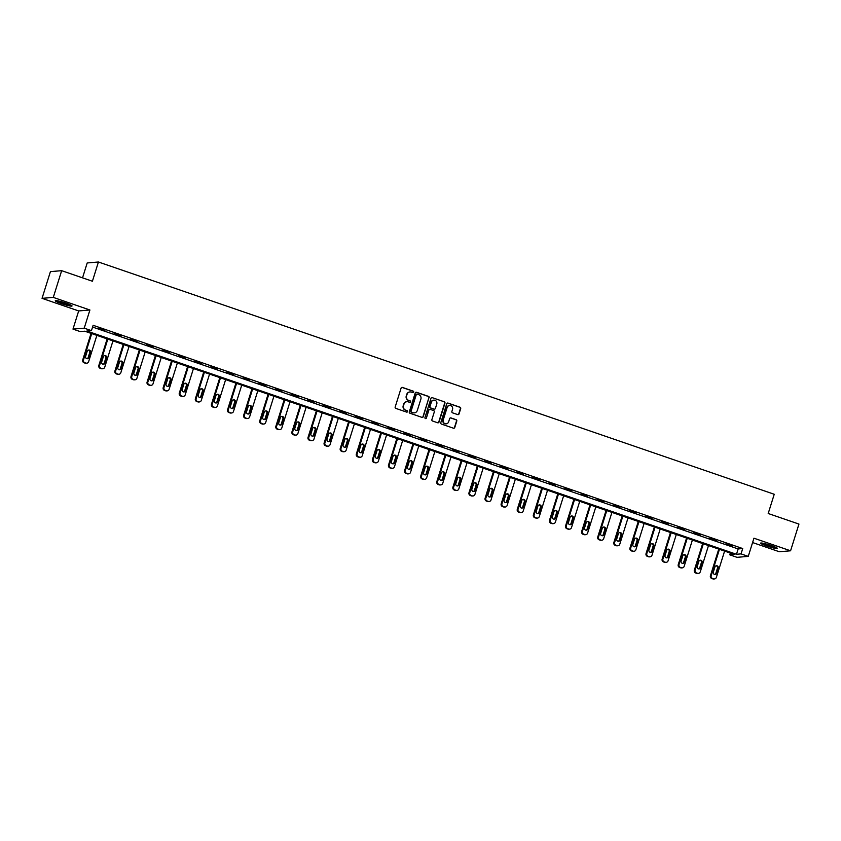 <?xml version="1.0" encoding="UTF-8"?>
<svg xmlns="http://www.w3.org/2000/svg" width="841" height="841" viewBox="0 0 841 841"><rect width="100%" height="100%" fill="white"/><g stroke="black" fill="none" stroke-linecap="round" stroke-linejoin="round"><path stroke-width="1.26" d="M413.677 392.095A0.778 0.746 85.2 0 0 413.194 391.118L402.44 387.417A1.104 1.062 85.2 0 0 401.094 388.121L395.175 407.012A1.104 1.062 85.2 0 0 395.859 408.411L406.624 412.101A0.778 0.746 85.2 0 0 407.559 411.617A0.778 0.746 85.2 0 0 407.076 410.639L405.688 410.156A3.543 3.406 85.2 0 1 403.501 405.688L403.995 404.111A3.543 3.406 85.2 0 1 408.284 401.872L409.683 402.345A0.778 0.746 85.2 0 0 410.618 401.851A0.778 0.746 85.2 0 0 410.135 400.873L408.747 400.4A3.543 3.406 85.2 0 1 406.56 395.932L407.055 394.355A3.543 3.406 85.2 0 1 411.344 392.106L412.731 392.589A0.778 0.746 85.2 0 0 413.677 392.095M412.878 392.621A0.778 0.746 85.2 0 0 412.889 391.149L402.135 387.449A1.104 1.062 85.2 0 0 401.861 387.396M406.76 412.132A0.778 0.746 85.2 0 0 406.781 410.66L405.688 410.156M409.819 402.376A0.778 0.746 85.2 0 0 409.83 400.905L408.747 400.4M771.334 545.567A8.788 0.925 -162.6 0 0 760.579 543.149A8.788 0.925 -162.6 0 0 766.593 545.977A8.788 0.925 -162.6 0 0 777.347 548.395A8.788 0.925 -162.6 0 0 771.334 545.567M66.029 303.17A8.788 0.925 -162.6 0 0 55.275 300.742A8.788 0.925 -162.6 0 0 61.288 303.569A8.788 0.925 -162.6 0 0 72.042 305.998A8.788 0.925 -162.6 0 0 66.029 303.17M457.693 414.602A1.104 1.062 85.2 0 0 459.028 413.909L460.689 408.61A1.104 1.062 85.2 0 0 460.006 407.212L448.064 403.102A1.104 1.062 85.2 0 0 446.718 403.806L440.8 422.687A1.104 1.062 85.2 0 0 441.483 424.085L453.436 428.195A1.104 1.062 85.2 0 0 454.771 427.491L456.779 421.089A1.104 1.062 85.2 0 0 456.095 419.691L450.986 417.935A1.104 1.062 85.2 0 0 449.641 418.639L448.642 421.814A2.954 2.849 85.2 0 1 446.182 423.832A2.954 2.849 85.2 0 1 443.228 419.953L447.128 407.517A2.954 2.849 85.2 0 1 449.588 405.499A2.954 2.849 85.2 0 1 452.542 409.378L451.89 411.449A1.104 1.062 85.2 0 0 452.574 412.847L457.693 414.602M741.037 553.893L748.259 556.374L737.01 557.331L729.788 554.839L734.351 554.461L84.762 331.207L80.2 331.585L72.978 329.104L84.226 328.158L91.448 330.639L86.886 331.028L736.474 554.282L741.037 553.893L742.708 548.553L93.12 325.299L91.448 330.639M61.666 270.676L53.288 297.399L42.05 298.345L50.428 271.622L61.666 270.676L92.405 281.241L98.439 262.003L774.235 494.266L768.201 513.504L798.95 524.069L790.572 550.792L753.946 538.208L748.259 556.374M42.05 298.345L78.676 310.939L89.913 309.993L53.288 297.399M89.913 309.993L84.226 328.158M429.194 397.782A1.104 1.062 85.2 0 0 428.511 396.384L416.568 392.274A1.104 1.062 85.2 0 0 415.223 392.978L409.304 411.859A1.104 1.062 85.2 0 0 409.988 413.257L421.94 417.367A1.104 1.062 85.2 0 0 423.275 416.663L428.889 397.804A1.104 1.062 85.2 0 0 428.206 396.405L416.263 392.305A1.104 1.062 85.2 0 0 415.99 392.253M432.316 397.688L444.258 401.798A1.104 1.062 85.2 0 1 444.942 403.196L439.023 422.077A1.104 1.062 85.2 0 1 437.688 422.781L432.568 421.026A1.104 1.062 85.2 0 1 431.885 419.627L434.292 411.964A1.104 1.062 85.2 0 0 433.599 410.566L430.214 409.399A1.104 1.062 85.2 0 0 428.868 410.103L426.366 418.082A0.778 0.746 85.2 0 1 425.725 418.608A0.778 0.746 85.2 0 1 424.957 417.588L430.97 398.392A1.104 1.062 85.2 0 1 432.316 397.688L444.258 401.798M752.59 542.55L779.334 551.738L790.572 550.792M98.439 262.003L87.201 262.949L82.534 277.845M92.563 327.054L738.146 548.931L742.708 548.553M97.998 328.242L104.946 330.303L97.998 328.242M114.092 333.772L121.041 335.832L114.092 333.772M130.187 339.301L137.136 341.372L130.187 339.301M146.281 344.842L153.23 346.902L146.281 344.842M162.376 350.371L169.325 352.432L162.376 350.371M178.471 355.901L185.419 357.961L178.471 355.901M194.565 361.43L201.525 363.491L194.565 361.43M210.66 366.96L217.619 369.031L210.66 366.96M226.765 372.5L233.714 374.56L226.765 372.5M242.86 378.03L249.809 380.09L242.86 378.03M258.954 383.559L265.903 385.62L258.954 383.559M275.049 389.089L281.998 391.149L275.049 389.089M291.144 394.618L298.092 396.689L291.144 394.618M307.238 400.158L314.187 402.219L307.238 400.158M323.333 405.688L330.282 407.748L323.333 405.688M339.428 411.217L346.376 413.278L339.428 411.217M355.522 416.747L362.471 418.807L355.522 416.747M371.617 422.277L378.566 424.348L371.617 422.277M387.712 427.817L394.66 429.877L387.712 427.817M403.806 433.346L410.755 435.407L403.806 433.346M419.901 438.876L426.85 440.936L419.901 438.876M435.995 444.405L442.944 446.466L435.995 444.405M452.09 449.935L459.039 452.006L452.09 449.935M468.185 455.475L475.144 457.536L468.185 455.475M484.279 461.005L491.239 463.065L484.279 461.005M500.384 466.534L507.333 468.595L500.384 466.534M516.479 472.064L523.428 474.124L516.479 472.064M532.574 477.593L539.523 479.664L532.574 477.593M548.668 483.133L555.617 485.194L548.668 483.133M564.763 488.663L571.712 490.724L564.763 488.663M580.858 494.193L587.806 496.253L580.858 494.193M596.952 499.722L603.901 501.783L596.952 499.722M613.047 505.252L619.996 507.323L613.047 505.252M629.142 510.792L636.09 512.852L629.142 510.792M645.236 516.321L652.185 518.382L645.236 516.321M661.331 521.851L668.28 523.911L661.331 521.851M677.425 527.381L684.374 529.452L677.425 527.381M693.52 532.91L700.469 534.981L693.52 532.91M709.615 538.45L716.564 540.511L709.615 538.45M725.709 543.98L732.658 546.04L725.709 543.98M730.345 553.084L729.788 554.839M78.676 310.939L72.978 329.104M738.146 548.931L736.474 554.282M409.84 391.959A3.543 3.406 85.2 0 0 406.75 394.376L407.055 394.355M408.442 400.421A3.543 3.406 85.2 0 1 406.256 395.953L406.75 394.376M406.781 401.714A3.543 3.406 85.2 0 0 403.691 404.132L403.995 404.111M405.383 410.177A3.543 3.406 85.2 0 1 403.196 405.709L403.691 404.132M422.203 417.42A1.104 1.062 85.2 0 0 422.97 416.694L428.889 397.804M417.22 394.124A0.778 0.746 85.2 0 0 416.274 394.618L411.081 411.196A0.778 0.746 85.2 0 0 411.564 412.174L413.026 412.679A3.543 3.406 85.2 0 0 417.325 410.44L420.878 399.107A3.543 3.406 85.2 0 0 418.681 394.629L417.22 394.124M416.768 394.124A0.778 0.746 85.2 0 0 415.969 394.65L416.274 394.618M414.224 412.857A3.543 3.406 85.2 0 1 412.731 412.71L411.26 412.206A0.778 0.746 85.2 0 1 410.776 411.217L415.969 394.65M437.951 422.834A1.104 1.062 85.2 0 0 438.718 422.108L444.637 403.217A1.104 1.062 85.2 0 0 443.953 401.819M429.635 409.378A1.104 1.062 85.2 0 0 428.563 410.135L426.366 418.082M436.773 404.016A2.954 2.849 85.2 0 0 433.819 400.137A2.954 2.849 85.2 0 0 431.359 402.156L429.982 406.539A1.104 1.062 85.2 0 0 430.676 407.938L434.061 409.104A1.104 1.062 85.2 0 0 435.407 408.4L436.773 404.016M433.672 400.158A2.954 2.849 85.2 0 0 431.055 402.177L431.359 402.156M434.334 409.157A1.104 1.062 85.2 0 1 433.756 409.125L430.371 407.959A1.104 1.062 85.2 0 1 429.688 406.56L431.055 402.177M449.43 405.52A2.954 2.849 85.2 0 0 446.823 407.538L447.128 407.517M446.035 423.832A2.954 2.849 85.2 0 1 442.923 419.974L446.823 407.538M453.698 428.248A1.104 1.062 85.2 0 0 454.466 427.512L456.474 421.12A1.104 1.062 85.2 0 0 455.79 419.722L450.681 417.966A1.104 1.062 85.2 0 0 450.408 417.903M457.956 414.655A1.104 1.062 85.2 0 0 458.734 413.93L460.384 408.631A1.104 1.062 85.2 0 0 459.701 407.233L447.759 403.123A1.104 1.062 85.2 0 0 447.486 403.07M91.049 333.362L82.723 359.948A2.25 2.166 -94.8 0 0 84.111 362.797L85.141 363.154A2.25 2.166 -94.8 0 0 86.003 363.259L86.76 363.196A2.25 2.166 85.2 0 0 88.631 361.662L96.873 335.37M86.76 363.196A2.25 2.166 85.2 0 1 85.898 363.091L84.867 362.734A2.25 2.166 85.2 0 1 83.48 359.885L91.722 333.593M87.033 358.708A1.798 1.735 85.2 0 0 88.158 357.562L89.766 352.432A1.798 1.735 85.2 0 0 88.347 350.077M88.915 357.499L90.523 352.358A1.798 1.735 85.2 0 0 88.715 350.003A1.798 1.735 85.2 0 0 87.222 351.233L85.614 356.363A1.798 1.735 85.2 0 0 87.411 358.718A1.798 1.735 85.2 0 0 88.915 357.499L88.158 357.562M70.455 304.905A7.601 0.799 17.4 0 1 63.685 303.286A7.601 0.799 17.4 0 1 57.199 300.752M60.216 301.414A7.043 0.746 -162.6 0 0 67.606 303.727M56.484 300.647A8.725 0.925 -162.6 0 0 63.653 303.391A8.725 0.925 -162.6 0 0 71.107 305.23M775.759 547.302A7.601 0.799 17.4 0 1 767.181 545.094A7.601 0.799 17.4 0 1 762.503 543.149M765.52 543.822A7.043 0.746 -162.6 0 0 767.497 544.548A7.043 0.746 -162.6 0 0 772.9 546.135M761.788 543.044A8.725 0.925 -162.6 0 0 766.876 545.115A8.725 0.925 -162.6 0 0 776.411 547.628M107.143 338.902L98.817 365.488A2.25 2.166 -94.8 0 0 100.205 368.326L101.235 368.684A2.25 2.166 -94.8 0 0 102.097 368.789L102.854 368.726A2.25 2.166 85.2 0 0 104.736 367.191L112.967 340.899M102.854 368.726A2.25 2.166 85.2 0 1 102.003 368.621L100.962 368.263A2.25 2.166 85.2 0 1 99.574 365.415L107.816 339.123M103.128 364.237A1.798 1.735 85.2 0 0 104.252 363.091L105.861 357.961A1.798 1.735 85.2 0 0 104.442 355.606M105.009 363.028L106.618 357.898A1.798 1.735 85.2 0 0 104.81 355.533A1.798 1.735 85.2 0 0 103.317 356.763L101.708 361.893A1.798 1.735 85.2 0 0 103.506 364.258A1.798 1.735 85.2 0 0 105.009 363.028L104.252 363.091M123.238 344.432L114.912 371.018A2.25 2.166 -94.8 0 0 116.3 373.867L117.33 374.213A2.25 2.166 -94.8 0 0 118.192 374.329L118.949 374.256A2.25 2.166 85.2 0 0 120.831 372.721L129.062 346.429M118.949 374.256A2.25 2.166 85.2 0 1 118.097 374.15L117.057 373.803A2.25 2.166 85.2 0 1 115.669 370.955L123.911 344.663M119.222 369.777A1.798 1.735 85.2 0 0 120.347 368.621L121.956 363.491A1.798 1.735 85.2 0 0 120.536 361.136M121.104 368.558L122.712 363.428A1.798 1.735 85.2 0 0 120.904 361.062A1.798 1.735 85.2 0 0 119.411 362.292L117.803 367.422A1.798 1.735 85.2 0 0 119.601 369.788A1.798 1.735 85.2 0 0 121.104 368.558L120.347 368.621M139.333 349.961L131.007 376.547A2.25 2.166 -94.8 0 0 132.394 379.396L133.425 379.754A2.25 2.166 -94.8 0 0 134.287 379.859L135.044 379.796A2.25 2.166 85.2 0 0 136.925 378.261L145.157 351.969M135.044 379.796A2.25 2.166 85.2 0 1 134.192 379.68L133.151 379.333A2.25 2.166 85.2 0 1 131.764 376.484L140.005 350.192M135.317 375.307A1.798 1.735 85.2 0 0 136.442 374.15L138.05 369.02A1.798 1.735 85.2 0 0 136.631 366.665M137.199 374.087L138.807 368.957A1.798 1.735 85.2 0 0 137.009 366.592A1.798 1.735 85.2 0 0 135.506 367.822L133.898 372.952A1.798 1.735 85.2 0 0 135.695 375.317A1.798 1.735 85.2 0 0 137.199 374.087L136.442 374.15M155.427 355.491L147.101 382.077A2.25 2.166 -94.8 0 0 148.489 384.926L149.519 385.283A2.25 2.166 -94.8 0 0 150.381 385.388L151.138 385.325A2.25 2.166 85.2 0 0 153.02 383.79L161.251 357.499M151.138 385.325A2.25 2.166 85.2 0 1 150.287 385.22L149.256 384.863A2.25 2.166 85.2 0 1 147.858 382.014L156.1 355.722M151.412 380.836A1.798 1.735 85.2 0 0 152.536 379.68L154.145 374.55A1.798 1.735 85.2 0 0 152.726 372.206M153.293 379.617L154.902 374.487A1.798 1.735 85.2 0 0 153.104 372.121A1.798 1.735 85.2 0 0 151.601 373.351L149.992 378.482A1.798 1.735 85.2 0 0 151.79 380.847A1.798 1.735 85.2 0 0 153.293 379.617L152.536 379.68M171.522 361.02L163.196 387.606A2.25 2.166 -94.8 0 0 164.584 390.455L165.624 390.813A2.25 2.166 -94.8 0 0 166.476 390.918L167.243 390.855A2.25 2.166 85.2 0 0 169.115 389.32L177.356 363.028M167.243 390.855A2.25 2.166 85.2 0 1 166.381 390.75L165.351 390.392A2.25 2.166 85.2 0 1 163.953 387.543L172.195 361.252M167.506 386.366A1.798 1.735 85.2 0 0 168.631 385.22L170.239 380.09A1.798 1.735 85.2 0 0 168.82 377.735M169.388 385.157L170.996 380.016A1.798 1.735 85.2 0 0 169.199 377.662A1.798 1.735 85.2 0 0 167.695 378.892L166.087 384.022A1.798 1.735 85.2 0 0 167.895 386.376A1.798 1.735 85.2 0 0 169.388 385.157L168.631 385.22M187.617 366.56L179.291 393.146A2.25 2.166 -94.8 0 0 180.678 395.985L181.719 396.342A2.25 2.166 -94.8 0 0 182.571 396.447L183.338 396.384A2.25 2.166 85.2 0 0 185.209 394.85L193.451 368.558M183.338 396.384A2.25 2.166 85.2 0 1 182.476 396.279L181.446 395.922A2.25 2.166 85.2 0 1 180.048 393.073L188.289 366.781M183.601 391.895A1.798 1.735 85.2 0 0 184.726 390.75L186.334 385.62A1.798 1.735 85.2 0 0 184.915 383.265M185.483 390.687L187.091 385.556A1.798 1.735 85.2 0 0 185.293 383.191A1.798 1.735 85.2 0 0 183.79 384.421L182.182 389.551A1.798 1.735 85.2 0 0 183.99 391.917A1.798 1.735 85.2 0 0 185.483 390.687L184.726 390.75M203.711 372.09L195.385 398.676A2.25 2.166 -94.8 0 0 196.773 401.525L197.814 401.872A2.25 2.166 -94.8 0 0 198.665 401.987L199.433 401.914A2.25 2.166 85.2 0 0 201.304 400.379L209.546 374.087M199.433 401.914A2.25 2.166 85.2 0 1 198.571 401.809L197.54 401.462A2.25 2.166 85.2 0 1 196.142 398.613L204.384 372.321M199.695 397.436A1.798 1.735 85.2 0 0 200.82 396.279L202.429 391.149A1.798 1.735 85.2 0 0 201.01 388.794M201.577 396.216L203.186 391.086A1.798 1.735 85.2 0 0 201.388 388.721A1.798 1.735 85.2 0 0 199.885 389.951L198.276 395.081A1.798 1.735 85.2 0 0 200.084 397.446A1.798 1.735 85.2 0 0 201.577 396.216L200.82 396.279M219.816 377.62L211.48 404.206A2.25 2.166 -94.8 0 0 212.878 407.055L213.908 407.412A2.25 2.166 -94.8 0 0 214.76 407.517L215.527 407.454A2.25 2.166 85.2 0 0 217.399 405.919L225.64 379.627M215.527 407.454A2.25 2.166 85.2 0 1 214.665 407.338L213.635 406.991A2.25 2.166 85.2 0 1 212.237 404.143L220.479 377.851M215.79 402.965A1.798 1.735 85.2 0 0 216.915 401.809L218.523 396.679A1.798 1.735 85.2 0 0 217.104 394.324M217.672 401.746L219.28 396.616A1.798 1.735 85.2 0 0 217.483 394.25A1.798 1.735 85.2 0 0 215.979 395.48L214.371 400.61A1.798 1.735 85.2 0 0 216.179 402.976A1.798 1.735 85.2 0 0 217.672 401.746L216.915 401.809M235.911 383.149L227.575 409.735A2.25 2.166 -94.8 0 0 228.973 412.584L230.003 412.942A2.25 2.166 -94.8 0 0 230.865 413.047L231.622 412.984A2.25 2.166 85.2 0 0 233.493 411.449L241.735 385.157M231.622 412.984A2.25 2.166 85.2 0 1 230.76 412.878L229.73 412.521A2.25 2.166 85.2 0 1 228.332 409.672L236.573 383.38M231.885 408.495A1.798 1.735 85.2 0 0 233.01 407.338L234.618 402.208A1.798 1.735 85.2 0 0 233.199 399.864M233.766 407.275L235.375 402.145A1.798 1.735 85.2 0 0 233.577 399.78A1.798 1.735 85.2 0 0 232.074 401.01L230.466 406.14A1.798 1.735 85.2 0 0 232.274 408.505A1.798 1.735 85.2 0 0 233.766 407.275L233.01 407.338M252.006 388.679L243.669 415.265A2.25 2.166 -94.8 0 0 245.067 418.114L246.098 418.471A2.25 2.166 -94.8 0 0 246.96 418.576L247.717 418.513A2.25 2.166 85.2 0 0 249.588 416.978L257.83 390.687M247.717 418.513A2.25 2.166 85.2 0 1 246.855 418.408L245.824 418.051A2.25 2.166 85.2 0 1 244.426 415.202L252.668 388.91M247.979 414.024A1.798 1.735 85.2 0 0 249.104 412.878L250.713 407.748A1.798 1.735 85.2 0 0 249.293 405.394M249.861 412.815L251.47 407.675A1.798 1.735 85.2 0 0 249.672 405.32A1.798 1.735 85.2 0 0 248.169 406.55L246.56 411.68A1.798 1.735 85.2 0 0 248.368 414.035A1.798 1.735 85.2 0 0 249.861 412.815L249.104 412.878M268.1 394.219L259.764 420.805A2.25 2.166 -94.8 0 0 261.162 423.643L262.192 424.001A2.25 2.166 -94.8 0 0 263.054 424.106L263.811 424.043A2.25 2.166 85.2 0 0 265.682 422.508L273.924 396.216M263.811 424.043A2.25 2.166 85.2 0 1 262.949 423.938L261.919 423.58A2.25 2.166 85.2 0 1 260.521 420.731L268.763 394.45M264.074 419.554A1.798 1.735 85.2 0 0 265.199 418.408L266.807 413.278A1.798 1.735 85.2 0 0 265.388 410.923M265.966 418.345L267.564 413.215A1.798 1.735 85.2 0 0 265.767 410.85A1.798 1.735 85.2 0 0 264.263 412.079L262.655 417.21A1.798 1.735 85.2 0 0 264.463 419.575A1.798 1.735 85.2 0 0 265.966 418.345L265.199 418.408M284.195 399.748L275.859 426.334A2.25 2.166 -94.8 0 0 277.257 429.183L278.287 429.53A2.25 2.166 -94.8 0 0 279.149 429.646L279.906 429.572A2.25 2.166 85.2 0 0 281.777 428.037L290.019 401.746M279.906 429.572A2.25 2.166 85.2 0 1 279.044 429.467L278.014 429.12A2.25 2.166 85.2 0 1 276.615 426.271L284.857 399.98M280.179 425.094A1.798 1.735 85.2 0 0 281.293 423.938L282.902 418.807A1.798 1.735 85.2 0 0 281.483 416.453M282.061 423.875L283.669 418.744A1.798 1.735 85.2 0 0 281.861 416.379A1.798 1.735 85.2 0 0 280.358 417.609L278.76 422.739A1.798 1.735 85.2 0 0 280.558 425.104A1.798 1.735 85.2 0 0 282.061 423.875L281.293 423.938M300.29 405.278L291.953 431.864A2.25 2.166 -94.8 0 0 293.351 434.713L294.382 435.07A2.25 2.166 -94.8 0 0 295.244 435.175L296 435.112A2.25 2.166 85.2 0 0 297.872 433.578L306.113 407.286M296 435.112A2.25 2.166 85.2 0 1 295.138 434.997L294.108 434.65A2.25 2.166 85.2 0 1 292.721 431.801L300.952 405.509M296.274 430.624A1.798 1.735 85.2 0 0 297.388 429.467L298.997 424.337A1.798 1.735 85.2 0 0 297.577 421.982M298.156 429.404L299.764 424.274A1.798 1.735 85.2 0 0 297.956 421.909A1.798 1.735 85.2 0 0 296.463 423.139L294.855 428.269A1.798 1.735 85.2 0 0 296.652 430.634A1.798 1.735 85.2 0 0 298.156 429.404L297.388 429.467M316.384 410.807L308.048 437.394A2.25 2.166 -94.8 0 0 309.446 440.242L310.476 440.6A2.25 2.166 -94.8 0 0 311.338 440.705L312.095 440.642A2.25 2.166 85.2 0 0 313.966 439.107L322.208 412.815M312.095 440.642A2.25 2.166 85.2 0 1 311.233 440.537L310.203 440.179A2.25 2.166 85.2 0 1 308.815 437.331L317.046 411.039M312.368 436.153A1.798 1.735 85.2 0 0 313.483 434.997L315.091 429.867A1.798 1.735 85.2 0 0 313.672 427.522M314.25 434.934L315.859 429.804A1.798 1.735 85.2 0 0 314.05 427.438A1.798 1.735 85.2 0 0 312.558 428.668L310.949 433.798A1.798 1.735 85.2 0 0 312.747 436.164A1.798 1.735 85.2 0 0 314.25 434.934L313.483 434.997M332.479 416.337L324.142 442.923A2.25 2.166 -94.8 0 0 325.541 445.772L326.571 446.129A2.25 2.166 -94.8 0 0 327.433 446.235L328.19 446.172A2.25 2.166 85.2 0 0 330.061 444.637L338.303 418.345M328.19 446.172A2.25 2.166 85.2 0 1 327.328 446.066L326.297 445.709A2.25 2.166 85.2 0 1 324.91 442.86L333.141 416.568M328.463 441.683A1.798 1.735 85.2 0 0 329.588 440.537L331.186 435.407A1.798 1.735 85.2 0 0 329.767 433.052M330.345 440.474L331.953 435.333A1.798 1.735 85.2 0 0 330.145 432.978A1.798 1.735 85.2 0 0 328.652 434.208L327.044 439.338A1.798 1.735 85.2 0 0 328.842 441.693A1.798 1.735 85.2 0 0 330.345 440.474L329.588 440.537M348.573 421.877L340.237 448.463A2.25 2.166 -94.8 0 0 341.635 451.302L342.665 451.659A2.25 2.166 -94.8 0 0 343.527 451.764L344.284 451.701A2.25 2.166 85.2 0 0 346.156 450.166L354.397 423.875M344.284 451.701A2.25 2.166 85.2 0 1 343.422 451.596L342.392 451.239A2.25 2.166 85.2 0 1 341.004 448.4L349.236 422.108M344.558 447.223A1.798 1.735 85.2 0 0 345.683 446.066L347.291 440.936A1.798 1.735 85.2 0 0 345.872 438.582M346.439 446.003L348.048 440.873A1.798 1.735 85.2 0 0 346.24 438.508A1.798 1.735 85.2 0 0 344.747 439.738L343.139 444.868A1.798 1.735 85.2 0 0 344.936 447.233A1.798 1.735 85.2 0 0 346.439 446.003L345.683 446.066M364.668 427.407L356.342 453.993A2.25 2.166 -94.8 0 0 357.73 456.842L358.76 457.189A2.25 2.166 -94.8 0 0 359.622 457.304L360.379 457.231A2.25 2.166 85.2 0 0 362.25 455.696L370.492 429.404M360.379 457.231A2.25 2.166 85.2 0 1 359.517 457.126L358.487 456.779A2.25 2.166 85.2 0 1 357.099 453.93L365.341 427.638M360.652 452.752A1.798 1.735 85.2 0 0 361.777 451.596L363.386 446.466A1.798 1.735 85.2 0 0 361.966 444.111M362.534 451.533L364.142 446.403A1.798 1.735 85.2 0 0 362.334 444.037A1.798 1.735 85.2 0 0 360.842 445.267L359.233 450.398A1.798 1.735 85.2 0 0 361.031 452.763A1.798 1.735 85.2 0 0 362.534 451.533L361.777 451.596M380.763 432.936L372.437 459.522A2.25 2.166 -94.8 0 0 373.825 462.371L374.855 462.729A2.25 2.166 -94.8 0 0 375.717 462.834L376.474 462.771A2.25 2.166 85.2 0 0 378.355 461.236L386.587 434.944M376.474 462.771A2.25 2.166 85.2 0 1 375.622 462.655L374.581 462.308A2.25 2.166 85.2 0 1 373.194 459.459L381.436 433.168M376.747 458.282A1.798 1.735 85.2 0 0 377.872 457.126L379.48 451.995A1.798 1.735 85.2 0 0 378.061 449.651M378.629 457.062L380.237 451.932A1.798 1.735 85.2 0 0 378.429 449.567A1.798 1.735 85.2 0 0 376.936 450.797L375.328 455.927A1.798 1.735 85.2 0 0 377.125 458.292A1.798 1.735 85.2 0 0 378.629 457.062L377.872 457.126M396.857 438.466L388.531 465.052A2.25 2.166 -94.8 0 0 389.919 467.901L390.949 468.258A2.25 2.166 -94.8 0 0 391.811 468.363L392.568 468.3A2.25 2.166 85.2 0 0 394.45 466.766L402.681 440.474M392.568 468.3A2.25 2.166 85.2 0 1 391.717 468.195L390.676 467.838A2.25 2.166 85.2 0 1 389.288 464.989L397.53 438.697M392.842 463.812A1.798 1.735 85.2 0 0 393.966 462.655L395.575 457.525A1.798 1.735 85.2 0 0 394.156 455.181M394.723 462.592L396.332 457.462A1.798 1.735 85.2 0 0 394.524 455.097A1.798 1.735 85.2 0 0 393.031 456.327L391.422 461.457A1.798 1.735 85.2 0 0 393.22 463.822A1.798 1.735 85.2 0 0 394.723 462.592L393.966 462.655M412.952 444.006L404.626 470.582A2.25 2.166 -94.8 0 0 406.014 473.43L407.044 473.788A2.25 2.166 -94.8 0 0 407.906 473.893L408.663 473.83A2.25 2.166 85.2 0 0 410.545 472.295L418.776 446.003M408.663 473.83A2.25 2.166 85.2 0 1 407.811 473.725L406.781 473.367A2.25 2.166 85.2 0 1 405.383 470.518L413.625 444.227M408.936 469.341A1.798 1.735 85.2 0 0 410.061 468.195L411.67 463.065A1.798 1.735 85.2 0 0 410.25 460.71M410.818 468.132L412.426 462.992A1.798 1.735 85.2 0 0 410.629 460.637A1.798 1.735 85.2 0 0 409.125 461.867L407.517 466.997A1.798 1.735 85.2 0 0 409.315 469.352A1.798 1.735 85.2 0 0 410.818 468.132L410.061 468.195M429.047 449.536L420.721 476.122A2.25 2.166 -94.8 0 0 422.108 478.96L423.139 479.317A2.25 2.166 -94.8 0 0 424.001 479.423L424.758 479.359A2.25 2.166 85.2 0 0 426.639 477.825L434.871 451.533M424.758 479.359A2.25 2.166 85.2 0 1 423.906 479.254L422.876 478.897A2.25 2.166 85.2 0 1 421.478 476.059L429.719 449.767M425.031 474.881A1.798 1.735 85.2 0 0 426.156 473.725L427.764 468.595A1.798 1.735 85.2 0 0 426.345 466.24M426.913 473.662L428.521 468.532A1.798 1.735 85.2 0 0 426.723 466.166A1.798 1.735 85.2 0 0 425.22 467.396L423.612 472.526A1.798 1.735 85.2 0 0 425.42 474.892A1.798 1.735 85.2 0 0 426.913 473.662L426.156 473.725M445.141 455.065L436.815 481.651A2.25 2.166 -94.8 0 0 438.203 484.5L439.244 484.847A2.25 2.166 -94.8 0 0 440.095 484.963L440.863 484.889A2.25 2.166 85.2 0 0 442.734 483.354L450.976 457.062M440.863 484.889A2.25 2.166 85.2 0 1 440.001 484.784L438.97 484.437A2.25 2.166 85.2 0 1 437.572 481.588L445.814 455.296M441.126 480.411A1.798 1.735 85.2 0 0 442.25 479.254L443.859 474.124A1.798 1.735 85.2 0 0 442.44 471.769M443.007 479.191L444.616 474.061A1.798 1.735 85.2 0 0 442.818 471.696A1.798 1.735 85.2 0 0 441.315 472.926L439.706 478.056A1.798 1.735 85.2 0 0 441.514 480.421A1.798 1.735 85.2 0 0 443.007 479.191L442.25 479.254M461.236 460.595L452.91 487.181A2.25 2.166 -94.8 0 0 454.298 490.03L455.338 490.387A2.25 2.166 -94.8 0 0 456.19 490.492L456.957 490.429A2.25 2.166 85.2 0 0 458.829 488.894L467.07 462.603M456.957 490.429A2.25 2.166 85.2 0 1 456.095 490.314L455.065 489.967A2.25 2.166 85.2 0 1 453.667 487.118L461.909 460.826M457.22 485.94A1.798 1.735 85.2 0 0 458.345 484.784L459.953 479.654A1.798 1.735 85.2 0 0 458.534 477.31M459.102 484.721L460.71 479.591A1.798 1.735 85.2 0 0 458.913 477.225A1.798 1.735 85.2 0 0 457.409 478.455L455.801 483.586A1.798 1.735 85.2 0 0 457.609 485.951A1.798 1.735 85.2 0 0 459.102 484.721L458.345 484.784M477.331 466.124L469.005 492.71A2.25 2.166 -94.8 0 0 470.403 495.559L471.433 495.917A2.25 2.166 -94.8 0 0 472.285 496.022L473.052 495.959A2.25 2.166 85.2 0 0 474.923 494.424L483.165 468.132M473.052 495.959A2.25 2.166 85.2 0 1 472.19 495.854L471.16 495.496A2.25 2.166 85.2 0 1 469.762 492.647L478.003 466.356M473.315 491.47A1.798 1.735 85.2 0 0 474.44 490.314L476.048 485.183A1.798 1.735 85.2 0 0 474.629 482.839M475.197 490.25L476.805 485.12A1.798 1.735 85.2 0 0 475.007 482.755A1.798 1.735 85.2 0 0 473.504 483.985L471.896 489.115A1.798 1.735 85.2 0 0 473.704 491.48A1.798 1.735 85.2 0 0 475.197 490.25L474.44 490.314M493.436 471.664L485.099 498.24A2.25 2.166 -94.8 0 0 486.497 501.089L487.528 501.446A2.25 2.166 -94.8 0 0 488.379 501.551L489.147 501.488A2.25 2.166 85.2 0 0 491.018 499.953L499.26 473.662M489.147 501.488A2.25 2.166 85.2 0 1 488.285 501.383L487.254 501.026A2.25 2.166 85.2 0 1 485.856 498.177L494.098 471.885M489.409 496.999A1.798 1.735 85.2 0 0 490.534 495.854L492.143 490.724A1.798 1.735 85.2 0 0 490.724 488.369M491.291 495.791L492.9 490.66A1.798 1.735 85.2 0 0 491.102 488.295A1.798 1.735 85.2 0 0 489.599 489.525L487.99 494.655A1.798 1.735 85.2 0 0 489.798 497.01A1.798 1.735 85.2 0 0 491.291 495.791L490.534 495.854M509.53 477.194L501.194 503.78A2.25 2.166 -94.8 0 0 502.592 506.618L503.622 506.976A2.25 2.166 -94.8 0 0 504.484 507.081L505.241 507.018A2.25 2.166 85.2 0 0 507.112 505.483L515.354 479.191M505.241 507.018A2.25 2.166 85.2 0 1 504.379 506.913L503.349 506.555A2.25 2.166 85.2 0 1 501.951 503.717L510.193 477.425M505.504 502.54A1.798 1.735 85.2 0 0 506.629 501.383L508.237 496.253A1.798 1.735 85.2 0 0 506.818 493.898M507.386 501.32L508.994 496.19A1.798 1.735 85.2 0 0 507.197 493.825A1.798 1.735 85.2 0 0 505.693 495.055L504.085 500.185A1.798 1.735 85.2 0 0 505.893 502.55A1.798 1.735 85.2 0 0 507.386 501.32L506.629 501.383M525.625 482.723L517.289 509.31A2.25 2.166 -94.8 0 0 518.687 512.158L519.717 512.505A2.25 2.166 -94.8 0 0 520.579 512.621L521.336 512.547A2.25 2.166 85.2 0 0 523.207 511.013L531.449 484.721M521.336 512.547A2.25 2.166 85.2 0 1 520.474 512.442L519.444 512.095A2.25 2.166 85.2 0 1 518.045 509.247L526.287 482.955M521.599 508.069A1.798 1.735 85.2 0 0 522.724 506.913L524.332 501.783A1.798 1.735 85.2 0 0 522.913 499.428M523.48 506.85L525.089 501.72A1.798 1.735 85.2 0 0 523.291 499.354A1.798 1.735 85.2 0 0 521.788 500.584L520.18 505.714A1.798 1.735 85.2 0 0 521.988 508.08A1.798 1.735 85.2 0 0 523.48 506.85L522.724 506.913M541.72 488.253L533.383 514.839A2.25 2.166 -94.8 0 0 534.781 517.688L535.812 518.045A2.25 2.166 -94.8 0 0 536.674 518.151L537.431 518.088A2.25 2.166 85.2 0 0 539.302 516.553L547.544 490.261M537.431 518.088A2.25 2.166 85.2 0 1 536.569 517.972L535.538 517.625A2.25 2.166 85.2 0 1 534.14 514.776L542.382 488.484M537.693 513.599A1.798 1.735 85.2 0 0 538.818 512.442L540.427 507.312A1.798 1.735 85.2 0 0 539.007 504.968M539.586 512.379L541.183 507.249A1.798 1.735 85.2 0 0 539.386 504.884A1.798 1.735 85.2 0 0 537.883 506.114L536.274 511.244A1.798 1.735 85.2 0 0 538.082 513.609A1.798 1.735 85.2 0 0 539.586 512.379L538.818 512.442M557.814 493.783L549.478 520.369A2.25 2.166 -94.8 0 0 550.876 523.218L551.906 523.575A2.25 2.166 -94.8 0 0 552.768 523.68L553.525 523.617A2.25 2.166 85.2 0 0 555.396 522.082L563.638 495.791M553.525 523.617A2.25 2.166 85.2 0 1 552.663 523.512L551.633 523.155A2.25 2.166 85.2 0 1 550.235 520.306L558.477 494.014M553.798 519.128A1.798 1.735 85.2 0 0 554.913 517.972L556.521 512.842A1.798 1.735 85.2 0 0 555.102 510.498M555.68 517.909L557.289 512.779A1.798 1.735 85.2 0 0 555.481 510.424A1.798 1.735 85.2 0 0 553.977 511.643L552.379 516.773A1.798 1.735 85.2 0 0 554.177 519.139A1.798 1.735 85.2 0 0 555.68 517.909L554.913 517.972M573.909 499.323L565.572 525.898A2.25 2.166 -94.8 0 0 566.971 528.747L568.001 529.105A2.25 2.166 -94.8 0 0 568.863 529.21L569.62 529.147A2.25 2.166 85.2 0 0 571.491 527.612L579.733 501.32M569.62 529.147A2.25 2.166 85.2 0 1 568.758 529.042L567.728 528.684A2.25 2.166 85.2 0 1 566.34 525.835L574.571 499.543M569.893 524.658A1.798 1.735 85.2 0 0 571.007 523.512L572.616 518.382A1.798 1.735 85.2 0 0 571.197 516.027M571.775 523.449L573.383 518.319A1.798 1.735 85.2 0 0 571.575 515.954A1.798 1.735 85.2 0 0 570.082 517.183L568.474 522.314A1.798 1.735 85.2 0 0 570.272 524.668A1.798 1.735 85.2 0 0 571.775 523.449L571.007 523.512M590.004 504.852L581.667 531.438A2.25 2.166 -94.8 0 0 583.065 534.277L584.096 534.634A2.25 2.166 -94.8 0 0 584.958 534.739L585.714 534.676A2.25 2.166 85.2 0 0 587.586 533.141L595.827 506.85M585.714 534.676A2.25 2.166 85.2 0 1 584.852 534.571L583.822 534.214A2.25 2.166 85.2 0 1 582.435 531.375L590.666 505.084M585.988 530.198A1.798 1.735 85.2 0 0 587.102 529.042L588.711 523.911A1.798 1.735 85.2 0 0 587.291 521.557M587.87 528.978L589.478 523.848A1.798 1.735 85.2 0 0 587.67 521.483A1.798 1.735 85.2 0 0 586.177 522.713L584.569 527.843A1.798 1.735 85.2 0 0 586.366 530.208A1.798 1.735 85.2 0 0 587.87 528.978L587.102 529.042M606.098 510.382L597.762 536.968A2.25 2.166 -94.8 0 0 599.16 539.817L600.19 540.164A2.25 2.166 -94.8 0 0 601.052 540.279L601.809 540.206A2.25 2.166 85.2 0 0 603.68 538.671L611.922 512.379M601.809 540.206A2.25 2.166 85.2 0 1 600.947 540.101L599.917 539.754A2.25 2.166 85.2 0 1 598.529 536.905L606.76 510.613M602.082 535.728A1.798 1.735 85.2 0 0 603.207 534.571L604.805 529.441A1.798 1.735 85.2 0 0 603.386 527.086M603.964 534.508L605.573 529.378A1.798 1.735 85.2 0 0 603.764 527.013A1.798 1.735 85.2 0 0 602.272 528.243L600.663 533.373A1.798 1.735 85.2 0 0 602.461 535.738A1.798 1.735 85.2 0 0 603.964 534.508L603.207 534.571M622.193 515.911L613.856 542.498A2.25 2.166 -94.8 0 0 615.255 545.346L616.285 545.704A2.25 2.166 -94.8 0 0 617.147 545.809L617.904 545.746A2.25 2.166 85.2 0 0 619.775 544.211L628.017 517.919M617.904 545.746A2.25 2.166 85.2 0 1 617.042 545.63L616.011 545.283A2.25 2.166 85.2 0 1 614.624 542.434L622.855 516.143M618.177 541.257A1.798 1.735 85.2 0 0 619.302 540.101L620.91 534.971A1.798 1.735 85.2 0 0 619.491 532.626M620.059 540.038L621.667 534.908A1.798 1.735 85.2 0 0 619.859 532.542A1.798 1.735 85.2 0 0 618.366 533.772L616.758 538.902A1.798 1.735 85.2 0 0 618.555 541.268A1.798 1.735 85.2 0 0 620.059 540.038L619.302 540.101M638.287 521.441L629.962 548.027A2.25 2.166 -94.8 0 0 631.349 550.876L632.379 551.233A2.25 2.166 -94.8 0 0 633.241 551.339L633.998 551.275A2.25 2.166 85.2 0 0 635.88 549.741L644.111 523.449M633.998 551.275A2.25 2.166 85.2 0 1 633.136 551.17L632.106 550.813A2.25 2.166 85.2 0 1 630.718 547.964L638.96 521.672M634.272 546.787A1.798 1.735 85.2 0 0 635.397 545.63L637.005 540.5A1.798 1.735 85.2 0 0 635.586 538.156M636.153 545.567L637.762 540.437A1.798 1.735 85.2 0 0 635.954 538.082A1.798 1.735 85.2 0 0 634.461 539.302L632.852 544.432A1.798 1.735 85.2 0 0 634.65 546.797A1.798 1.735 85.2 0 0 636.153 545.567L635.397 545.63M654.382 526.981L646.056 553.557A2.25 2.166 -94.8 0 0 647.444 556.406L648.474 556.763A2.25 2.166 -94.8 0 0 649.336 556.868L650.093 556.805A2.25 2.166 85.2 0 0 651.975 555.27L660.206 528.978M650.093 556.805A2.25 2.166 85.2 0 1 649.241 556.7L648.201 556.343A2.25 2.166 85.2 0 1 646.813 553.494L655.055 527.202M650.366 552.316A1.798 1.735 85.2 0 0 651.491 551.17L653.1 546.04A1.798 1.735 85.2 0 0 651.68 543.685M652.248 551.107L653.856 545.977A1.798 1.735 85.2 0 0 652.048 543.612A1.798 1.735 85.2 0 0 650.556 544.842L648.947 549.972A1.798 1.735 85.2 0 0 650.745 552.327A1.798 1.735 85.2 0 0 652.248 551.107L651.491 551.17M670.477 532.511L662.151 559.097A2.25 2.166 -94.8 0 0 663.538 561.935L664.569 562.293A2.25 2.166 -94.8 0 0 665.431 562.398L666.188 562.335A2.25 2.166 85.2 0 0 668.069 560.8L676.301 534.508M666.188 562.335A2.25 2.166 85.2 0 1 665.336 562.23L664.295 561.872A2.25 2.166 85.2 0 1 662.908 559.034L671.15 532.742M666.461 557.856A1.798 1.735 85.2 0 0 667.586 556.7L669.194 551.57A1.798 1.735 85.2 0 0 667.775 549.215M668.343 556.637L669.951 551.507A1.798 1.735 85.2 0 0 668.153 549.141A1.798 1.735 85.2 0 0 666.65 550.371L665.042 555.502A1.798 1.735 85.2 0 0 666.839 557.867A1.798 1.735 85.2 0 0 668.343 556.637L667.586 556.7M686.571 538.04L678.245 564.626A2.25 2.166 -94.8 0 0 679.633 567.475L680.663 567.822A2.25 2.166 -94.8 0 0 681.525 567.938L682.282 567.864A2.25 2.166 85.2 0 0 684.164 566.329L692.395 540.038M682.282 567.864A2.25 2.166 85.2 0 1 681.431 567.759L680.401 567.412A2.25 2.166 85.2 0 1 679.002 564.563L687.244 538.272M682.556 563.386A1.798 1.735 85.2 0 0 683.68 562.23L685.289 557.099A1.798 1.735 85.2 0 0 683.87 554.745M684.437 562.166L686.046 557.036A1.798 1.735 85.2 0 0 684.248 554.671A1.798 1.735 85.2 0 0 682.745 555.901L681.136 561.031A1.798 1.735 85.2 0 0 682.934 563.396A1.798 1.735 85.2 0 0 684.437 562.166L683.68 562.23M702.666 543.57L694.34 570.156A2.25 2.166 -94.8 0 0 695.728 573.005L696.758 573.362A2.25 2.166 -94.8 0 0 697.62 573.467L698.377 573.404A2.25 2.166 85.2 0 0 700.259 571.869L708.5 545.578M698.377 573.404A2.25 2.166 85.2 0 1 697.525 573.299L696.495 572.942A2.25 2.166 85.2 0 1 695.097 570.093L703.339 543.801M698.65 568.915A1.798 1.735 85.2 0 0 699.775 567.759L701.383 562.629A1.798 1.735 85.2 0 0 699.964 560.285M700.532 567.696L702.14 562.566A1.798 1.735 85.2 0 0 700.343 560.201A1.798 1.735 85.2 0 0 698.839 561.431L697.231 566.561A1.798 1.735 85.2 0 0 699.039 568.926A1.798 1.735 85.2 0 0 700.532 567.696L699.775 567.759M718.761 549.099L710.435 575.686A2.25 2.166 -94.8 0 0 711.822 578.534L712.863 578.892A2.25 2.166 -94.8 0 0 713.715 578.997L714.482 578.934A2.25 2.166 85.2 0 0 716.353 577.399L724.595 551.107M714.482 578.934A2.25 2.166 85.2 0 1 713.62 578.829L712.59 578.471A2.25 2.166 85.2 0 1 711.192 575.622L719.433 549.331M714.745 574.445A1.798 1.735 85.2 0 0 715.87 573.299L717.478 568.159A1.798 1.735 85.2 0 0 716.059 565.814M716.627 573.226L718.235 568.096A1.798 1.735 85.2 0 0 716.437 565.741A1.798 1.735 85.2 0 0 714.934 566.96L713.326 572.09A1.798 1.735 85.2 0 0 715.134 574.456A1.798 1.735 85.2 0 0 716.627 573.226L715.87 573.299M83.48 359.885L82.723 359.948M84.867 362.734L84.111 362.797M85.898 363.091L85.141 363.154M89.766 352.432L90.523 352.358M99.574 365.415L98.817 365.488M100.962 368.263L100.205 368.326M102.003 368.621L101.235 368.684M105.861 357.961L106.618 357.898M115.669 370.955L114.912 371.018M117.057 373.803L116.3 373.867M118.097 374.15L117.33 374.213M121.956 363.491L122.712 363.428M131.764 376.484L131.007 376.547M133.151 379.333L132.394 379.396M134.192 379.68L133.425 379.754M138.05 369.02L138.807 368.957M147.858 382.014L147.101 382.077M149.256 384.863L148.489 384.926M150.287 385.22L149.519 385.283M154.145 374.55L154.902 374.487M163.953 387.543L163.196 387.606M165.351 390.392L164.584 390.455M166.381 390.75L165.624 390.813M170.239 380.09L170.996 380.016M180.048 393.073L179.291 393.146M181.446 395.922L180.678 395.985M182.476 396.279L181.719 396.342M186.334 385.62L187.091 385.556M196.142 398.613L195.385 398.676M197.54 401.462L196.773 401.525M198.571 401.809L197.814 401.872M202.429 391.149L203.186 391.086M212.237 404.143L211.48 404.206M213.635 406.991L212.878 407.055M214.665 407.338L213.908 407.412M218.523 396.679L219.28 396.616M228.332 409.672L227.575 409.735M229.73 412.521L228.973 412.584M230.76 412.878L230.003 412.942M234.618 402.208L235.375 402.145M244.426 415.202L243.669 415.265M245.824 418.051L245.067 418.114M246.855 418.408L246.098 418.471M250.713 407.748L251.47 407.675M260.521 420.731L259.764 420.805M261.919 423.58L261.162 423.643M262.949 423.938L262.192 424.001M266.807 413.278L267.564 413.215M276.615 426.271L275.859 426.334M278.014 429.12L277.257 429.183M279.044 429.467L278.287 429.53M282.902 418.807L283.669 418.744M292.721 431.801L291.953 431.864M294.108 434.65L293.351 434.713M295.138 434.997L294.382 435.07M298.997 424.337L299.764 424.274M308.815 437.331L308.048 437.394M310.203 440.179L309.446 440.242M311.233 440.537L310.476 440.6M315.091 429.867L315.859 429.804M324.91 442.86L324.142 442.923M326.297 445.709L325.541 445.772M327.328 446.066L326.571 446.129M331.186 435.407L331.953 435.333M341.004 448.4L340.237 448.463M342.392 451.239L341.635 451.302M343.422 451.596L342.665 451.659M347.291 440.936L348.048 440.873M357.099 453.93L356.342 453.993M358.487 456.779L357.73 456.842M359.517 457.126L358.76 457.189M363.386 446.466L364.142 446.403M373.194 459.459L372.437 459.522M374.581 462.308L373.825 462.371M375.622 462.655L374.855 462.729M379.48 451.995L380.237 451.932M389.288 464.989L388.531 465.052M390.676 467.838L389.919 467.901M391.717 468.195L390.949 468.258M395.575 457.525L396.332 457.462M405.383 470.518L404.626 470.582M406.781 473.367L406.014 473.43M407.811 473.725L407.044 473.788M411.67 463.065L412.426 462.992M421.478 476.059L420.721 476.122M422.876 478.897L422.108 478.96M423.906 479.254L423.139 479.317M427.764 468.595L428.521 468.532M437.572 481.588L436.815 481.651M438.97 484.437L438.203 484.5M440.001 484.784L439.244 484.847M443.859 474.124L444.616 474.061M453.667 487.118L452.91 487.181M455.065 489.967L454.298 490.03M456.095 490.314L455.338 490.387M459.953 479.654L460.71 479.591M469.762 492.647L469.005 492.71M471.16 495.496L470.403 495.559M472.19 495.854L471.433 495.917M476.048 485.183L476.805 485.12M485.856 498.177L485.099 498.24M487.254 501.026L486.497 501.089M488.285 501.383L487.528 501.446M492.143 490.724L492.9 490.66M501.951 503.717L501.194 503.78M503.349 506.555L502.592 506.618M504.379 506.913L503.622 506.976M508.237 496.253L508.994 496.19M518.045 509.247L517.289 509.31M519.444 512.095L518.687 512.158M520.474 512.442L519.717 512.505M524.332 501.783L525.089 501.72M534.14 514.776L533.383 514.839M535.538 517.625L534.781 517.688M536.569 517.972L535.812 518.045M540.427 507.312L541.183 507.249M550.235 520.306L549.478 520.369M551.633 523.155L550.876 523.218M552.663 523.512L551.906 523.575M556.521 512.842L557.289 512.779M566.34 525.835L565.572 525.898M567.728 528.684L566.971 528.747M568.758 529.042L568.001 529.105M572.616 518.382L573.383 518.319M582.435 531.375L581.667 531.438M583.822 534.214L583.065 534.277M584.852 534.571L584.096 534.634M588.711 523.911L589.478 523.848M598.529 536.905L597.762 536.968M599.917 539.754L599.16 539.817M600.947 540.101L600.19 540.164M604.805 529.441L605.573 529.378M614.624 542.434L613.856 542.498M616.011 545.283L615.255 545.346M617.042 545.63L616.285 545.704M620.91 534.971L621.667 534.908M630.718 547.964L629.962 548.027M632.106 550.813L631.349 550.876M633.136 551.17L632.379 551.233M637.005 540.5L637.762 540.437M646.813 553.494L646.056 553.557M648.201 556.343L647.444 556.406M649.241 556.7L648.474 556.763M653.1 546.04L653.856 545.977M662.908 559.034L662.151 559.097M664.295 561.872L663.538 561.935M665.336 562.23L664.569 562.293M669.194 551.57L669.951 551.507M679.002 564.563L678.245 564.626M680.401 567.412L679.633 567.475M681.431 567.759L680.663 567.822M685.289 557.099L686.046 557.036M695.097 570.093L694.34 570.156M696.495 572.942L695.728 573.005M697.525 573.299L696.758 573.362M701.383 562.629L702.14 562.566M711.192 575.622L710.435 575.686M712.59 578.471L711.822 578.534M713.62 578.829L712.863 578.892M717.478 568.159L718.235 568.096"/></g></svg>
